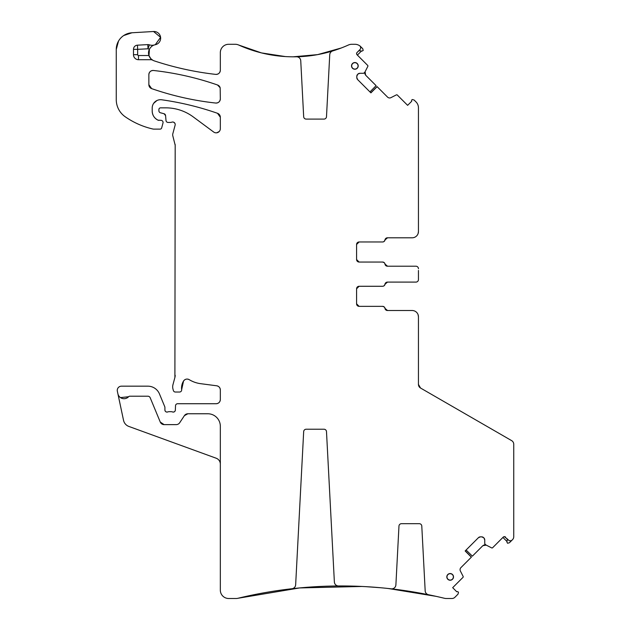 <?xml version="1.0" encoding="UTF-8"?>
<svg xmlns="http://www.w3.org/2000/svg" width="630" height="630" viewBox="0 0 630 630"><rect width="100%" height="100%" fill="white"/><g stroke="black" fill="none" stroke-linecap="round" stroke-linejoin="round"><path stroke-width="0.94" d="M419.1 386.655L420.533 388.033L418.446 384.41L418.69 385.82M504.386 536.65L508.536 540.091A2.504 2.504 0 0 0 512.08 540.091L512.521 539.658A4.182 4.182 0 0 0 513.741 536.697L513.741 444.252A4.182 4.182 0 0 0 511.654 440.638L420.533 388.033A4.182 4.182 0 0 1 418.446 384.41L418.446 316.788A6.268 6.268 0 0 0 412.177 310.519L387.521 310.519L385.048 308.432A2.504 2.504 0 0 0 387.521 310.519L385.93 309.96M418.682 385.796A4.182 4.182 0 0 0 419.068 386.607A4.182 4.182 0 0 1 418.682 385.796M418.446 316.788L418.092 314.709M385.048 308.432A2.504 2.504 0 0 0 382.575 306.345L359.092 306.345A2.504 2.504 0 0 1 356.588 303.833A2.504 2.504 0 0 0 359.092 306.345L356.588 303.833L356.588 288.784A2.504 2.504 0 0 1 359.092 286.28A2.504 2.504 0 0 0 356.588 288.784L359.092 286.28L382.575 286.28A2.504 2.504 0 0 0 385.048 284.193L387.521 282.098A2.504 2.504 0 0 0 385.048 284.193L385.867 282.72M387.521 282.098L415.942 282.098A2.504 2.504 0 0 0 418.446 279.594L418.446 270.451M418.446 277.869L418.446 279.594M357.305 305.589L359.092 306.345L382.505 306.345A2.504 2.504 0 0 1 384.977 308.432A2.504 2.504 0 0 0 387.45 310.519L412.177 310.519M215.68 74.387A4.182 4.182 0 0 0 220.335 70.237C220.012 72.993 218.46 74.379 215.68 74.387C194.741 72.001 174.266 67.497 154.255 60.874A304.282 304.282 0 0 0 215.68 74.387M152.814 60.236A8.355 8.355 0 0 0 154.255 60.874A8.355 8.355 0 0 1 148.94 55.527L150.775 58.645L152.814 60.236A4.182 4.182 0 0 0 150.775 59.708L150.775 58.645M148.995 55.708L149.412 49.187A8.355 8.355 0 0 0 154.255 60.874M147.798 44.612L148.026 48.786L137.655 49.345L137.655 54.692L133.481 54.692L133.481 49.345A4.182 4.182 0 0 1 137.435 45.171L147.798 44.612A4.182 4.182 0 0 1 149.373 44.832L148.026 48.786A12.537 12.537 0 0 0 149.42 49.171C151.027 46.651 152.72 45.234 154.484 44.927A8.355 8.355 0 0 1 155.256 44.738A6.686 6.686 0 0 0 160.595 37.328A6.686 6.686 0 0 0 153.562 31.5L131.993 32.768A16.719 16.719 0 0 0 116.259 49.463L116.259 99.619A20.9 20.9 0 0 0 125.212 116.77A79.412 79.412 0 0 0 152.932 129.024A4.182 4.182 0 0 0 153.862 129.126L160.067 129.126A1.669 1.669 0 0 0 161.682 127.882L162.997 122.976A2.087 2.087 0 0 0 160.981 120.346L158.012 120.157A2.087 2.087 0 0 0 158.894 120.346M133.481 54.692A5.016 5.016 0 0 0 138.49 59.708L150.775 59.708M149.373 44.832A8.355 8.355 0 0 0 154.484 44.927M152.2 111.053A10.033 10.033 0 0 0 158.012 120.157C154.311 118.243 152.373 115.211 152.2 111.053L152.2 108.061A8.355 8.355 0 0 1 161.721 99.784C180.771 102.462 199.371 106.966 217.531 113.305A292.572 292.572 0 0 0 161.721 99.784M220.335 117.251A4.182 4.182 0 0 0 217.531 113.305L220.335 117.251L220.335 128.662A4.182 4.182 0 0 1 213.664 132.024L193.182 116.865A45.974 45.974 0 0 0 165.832 107.848L160.563 107.848A1.669 1.669 0 0 0 158.894 109.526L158.894 110.754A2.087 2.087 0 0 0 160.437 112.77L164.028 113.731L165.572 115.573A2.087 2.087 0 0 0 164.028 113.731M165.572 115.573L166.005 120.527A2.087 2.087 0 0 0 168.084 122.44L170.368 122.44A4.182 4.182 0 0 0 171.825 122.173A2.504 2.504 0 0 1 175.116 125.173L172.825 133.725A4.182 4.182 0 0 0 172.825 135.891L175.187 145.27A4.182 4.182 0 0 0 175.046 144.191M175.187 145.27L174.904 377.449A8.355 8.355 0 0 0 175.187 375.283M174.904 377.449L172.966 384.678A8.355 8.355 0 0 0 172.966 389.009L173.36 390.474A2.087 2.087 0 0 0 175.384 392.025L179.566 392.025A2.087 2.087 0 0 0 181.645 389.686L183.535 381.055A13.372 13.372 0 0 0 181.645 389.686M189.26 379.677A4.182 4.182 0 0 0 183.535 381.055C185.062 379.032 186.976 378.575 189.26 379.677A29.256 29.256 0 0 0 200.631 383.678L216.696 385.788C218.941 386.269 220.154 387.647 220.335 389.939A4.182 4.182 0 0 0 216.696 385.788M220.335 389.939L220.335 399.546C220.083 402.09 218.689 403.483 216.153 403.728A4.182 4.182 0 0 0 220.335 399.546M175.353 410.083C175.038 411.666 174.093 412.288 172.51 411.949A2.087 2.087 0 0 0 175.353 410.083L175.526 405.736A2.087 2.087 0 0 1 177.613 403.728L216.153 403.728M172.51 411.949A4.182 4.182 0 0 0 171.013 411.666L169.249 411.666A4.182 4.182 0 0 0 167.745 411.949C166.123 412.28 165.178 411.634 164.91 409.996A2.087 2.087 0 0 0 167.745 411.949M220.335 464.129A6.268 6.268 0 0 0 216.208 458.231L128.859 426.439A8.355 8.355 0 0 1 123.535 420.32L117.353 391.222A4.182 4.182 0 0 1 121.44 386.174L147.877 386.174A12.537 12.537 0 0 1 159.461 393.915L164.753 406.689A2.087 2.087 0 0 1 164.91 407.492L164.91 409.996M117.889 393.75A6.268 6.268 0 0 0 128.591 396.735A1.669 1.669 0 0 1 129.811 396.207L147.877 396.207A2.504 2.504 0 0 1 150.192 397.75L160.256 422.045A4.182 4.182 0 0 0 164.115 424.628L176.195 424.628A4.182 4.182 0 0 0 179.676 422.762L184.417 415.627L187.897 413.76A4.182 4.182 0 0 0 184.417 415.627M187.897 413.76L207.79 413.76A12.537 12.537 0 0 1 220.335 426.297L220.335 590.145A8.355 8.355 0 0 0 228.69 598.5L236.045 598.5A8.355 8.355 0 0 0 238.014 598.264L299.652 587.932L362.14 586.459M439.59 597.138L444.347 598.264A438.669 438.669 0 0 0 428.526 594.744A4.182 4.182 0 0 1 425.179 590.869L421.785 526.058A2.504 2.504 0 0 0 419.281 523.688L401.475 523.688A2.504 2.504 0 0 0 398.971 526.058L395.892 584.892A4.182 4.182 0 0 1 391.238 588.83A438.669 438.669 0 0 0 338.57 585.971A4.182 4.182 0 0 1 334.373 582.01L326.49 431.597A2.504 2.504 0 0 0 323.985 429.227L306.18 429.227A2.504 2.504 0 0 0 303.676 431.597L295.651 584.798A4.182 4.182 0 0 1 291.942 588.735A438.669 438.669 0 0 0 238.014 598.264A438.669 438.669 0 0 1 291.824 588.743A438.669 438.669 0 0 0 238.014 598.264M386.214 588.278L385.505 588.207A438.669 438.669 0 0 0 365.762 586.648L357.919 586.278A438.669 438.669 0 0 0 291.824 588.743L289.257 589.042M435.795 596.287L433.235 595.728A438.669 438.669 0 0 0 388.773 588.554L385.505 588.207A438.669 438.669 0 0 0 365.762 586.648L361.281 586.42A438.669 438.669 0 0 0 357.919 586.278A438.669 438.669 0 0 1 361.281 586.42M444.347 598.264A438.669 438.669 0 0 0 433.235 595.728A438.669 438.669 0 0 1 444.347 598.264A8.355 8.355 0 0 0 446.316 598.5L451.946 598.5A4.182 4.182 0 0 0 454.899 597.279L457.994 594.177L458.498 592.31L458.041 591.861A0.835 0.835 0 0 0 457.23 591.641L456.766 591.767L452.679 587.68L462.979 577.379A0.835 0.835 0 0 0 463.129 576.403L460.38 571.008A2.929 2.929 0 0 1 460.916 567.614L471.405 557.125L465.255 550.856M471.358 557.172L465.153 550.966L478.422 537.697L480.485 536.839A2.929 2.929 0 0 0 478.422 537.697M481.611 536.839L483.683 537.697A2.929 2.929 0 0 0 481.611 536.839L480.485 536.839M483.683 537.697L483.887 537.91A2.929 2.929 0 0 1 484.746 539.973L483.887 537.91M505.575 537.138A1.669 1.669 0 0 0 503.212 537.138L492.621 547.73A0.835 0.835 0 0 1 491.652 547.887L485.982 544.997A0.417 0.417 0 0 1 485.88 544.926L484.864 543.91A0.417 0.417 0 0 1 484.746 543.611L484.746 539.973M509.859 540.792L511.024 540.721M507.394 539.296L506.882 541.989L507.559 543.257L509.418 542.753L512.08 540.091M357.557 286.808L359.092 286.28L382.505 286.28A2.504 2.504 0 0 0 384.977 284.193A2.504 2.504 0 0 1 387.45 282.098L415.942 282.098M357.115 261.064L356.588 259.529A2.504 2.504 0 0 0 359.092 262.041L356.588 259.529A2.504 2.504 0 0 0 359.092 262.041L382.505 262.041A2.504 2.504 0 0 1 384.977 264.127A2.504 2.504 0 0 0 387.45 266.214L415.942 266.214A2.504 2.504 0 0 1 418.446 268.726M356.588 259.529L356.588 244.487L359.092 241.975A2.504 2.504 0 0 0 356.588 244.487L357.336 242.692M418.092 233.612L418.446 231.525A6.268 6.268 0 0 1 412.177 237.793L387.45 237.793A2.504 2.504 0 0 0 384.977 239.888A2.504 2.504 0 0 1 382.505 241.975L359.092 241.975A2.504 2.504 0 0 0 356.588 244.487M418.446 231.525L418.446 107.809A8.355 8.355 0 0 0 415.997 101.895L414.123 100.028L412.256 99.524L411.807 99.981A0.835 0.835 0 0 0 411.587 100.784L411.713 101.249L407.626 105.344L397.325 95.043A0.835 0.835 0 0 0 396.357 94.894L390.954 97.642A2.929 2.929 0 0 1 387.56 97.107L377.071 86.617L370.802 92.76M377.118 86.657L370.912 92.87L357.643 79.6L356.793 77.537A2.929 2.929 0 0 0 357.643 79.6M356.793 76.411L357.643 74.34A2.929 2.929 0 0 0 356.793 76.411L356.793 77.537M357.643 74.34L357.856 74.135A2.929 2.929 0 0 1 359.919 73.277L357.856 74.135M356.596 53.637L357.084 52.44A1.669 1.669 0 0 0 357.084 54.81L367.676 65.402A0.835 0.835 0 0 1 367.833 66.37L364.943 72.04A0.417 0.417 0 0 1 364.872 72.143L363.856 73.159A0.417 0.417 0 0 1 363.557 73.277L359.919 73.277M357.084 52.44L359.966 49.565A2.504 2.504 0 0 0 359.596 45.714A8.355 8.355 0 0 0 354.918 44.281L351.847 44.281A8.355 8.355 0 0 0 348.406 45.013A133.497 133.497 0 0 1 332.687 50.943A4.182 4.182 0 0 0 329.742 54.723L326.49 116.715A2.504 2.504 0 0 1 323.985 119.094L306.18 119.094A2.504 2.504 0 0 1 303.676 116.715L300.746 60.748A4.182 4.182 0 0 0 296.478 56.787A133.497 133.497 0 0 1 238.66 45.013A8.355 8.355 0 0 0 235.226 44.281L228.69 44.281A8.355 8.355 0 0 0 220.335 52.636L220.335 70.237M360.683 48.069L360.486 46.785M359.242 50.628L361.935 51.132L363.203 50.463L362.699 48.597L359.596 45.714A8.355 8.355 0 0 1 360.801 46.699A8.355 8.355 0 0 0 359.596 45.714M344.24 46.809L346.232 45.974M337.94 49.211A133.497 133.497 0 0 0 348.406 45.013A133.497 133.497 0 0 1 337.94 49.211L340.499 48.282M290.958 56.794L293.525 56.818A133.497 133.497 0 0 0 332.687 50.943M220.335 98.886C220.012 101.643 218.468 103.029 215.696 103.044A4.182 4.182 0 0 0 220.335 98.886L220.161 87.743A4.182 4.182 0 0 0 217.523 84.987A292.572 292.572 0 0 0 153.499 70.481A4.182 4.182 0 0 0 148.861 74.631L148.861 84.68A4.182 4.182 0 0 0 151.672 88.633A292.572 292.572 0 0 0 215.696 103.044C193.812 100.642 172.47 95.831 151.672 88.633L148.861 84.68M450.166 573.544A3.347 3.347 0 0 0 446.82 576.891A3.347 3.347 0 0 0 450.166 580.23A3.347 3.347 0 0 0 453.505 576.891A3.347 3.347 0 0 0 450.166 573.544M450.166 573.694A3.197 3.197 0 0 0 446.969 576.891A3.197 3.197 0 0 0 450.166 580.088A3.197 3.197 0 0 0 453.364 576.891A3.197 3.197 0 0 0 450.166 573.694M354.871 62.543A3.347 3.347 0 0 0 351.524 65.89A3.347 3.347 0 0 0 354.871 69.229A3.347 3.347 0 0 0 358.21 65.89A3.347 3.347 0 0 0 354.871 62.543M354.871 62.693A3.197 3.197 0 0 0 351.674 65.89A3.197 3.197 0 0 0 354.871 69.087A3.197 3.197 0 0 0 358.068 65.89A3.197 3.197 0 0 0 354.871 62.693M384.221 306.967L382.575 306.345M357.115 305.369L356.588 303.833M356.588 288.784L357.336 286.996M384.158 285.713L385.048 284.193M385.93 265.655L387.521 266.214L385.048 264.127A2.504 2.504 0 0 0 387.521 266.214L415.942 266.214M384.221 262.663L382.575 262.041L359.092 262.041L357.305 261.285M357.557 242.503L359.092 241.975L382.575 241.975A2.504 2.504 0 0 0 385.048 239.888L387.521 237.793L412.177 237.793M384.158 241.408L385.867 238.416M369.96 91.917L376.11 85.656L365.62 75.167L364.809 73.6M364.794 73.497L365.085 71.765L365.62 75.167L364.817 73.655M357.383 55.101L361.47 51.006M341.271 47.99L317.591 54.629L293.1 56.818M285.351 56.566L261.481 52.912L238.66 45.013A133.497 133.497 0 0 0 293.525 56.818A133.497 133.497 0 0 1 238.66 45.013M155.256 44.738A8.355 8.355 0 0 0 151.043 46.959A8.355 8.355 0 0 1 155.256 44.738L160.595 37.335M160.587 37.32L153.562 31.5M131.993 32.768L123.732 35.532M118.527 41.052L116.259 49.463M153.641 103.367L156.878 100.556M219.161 131.568L216.696 132.812M173.683 122.22L174.896 123.33M120.464 397.601L128.591 396.735M160.256 422.045L164.115 424.628M365.471 586.632L380.89 587.759M385.19 588.176L386.072 588.262M388.025 588.467L436.141 596.358M466.106 550.014L472.366 556.164L482.856 545.674L484.423 544.863M484.517 544.848L486.25 545.139L482.856 545.674L484.36 544.871M502.921 537.437L507.008 541.524M148.861 74.631C149.176 71.875 150.727 70.497 153.499 70.481C175.384 72.915 196.725 77.75 217.523 84.987L220.161 87.743M507.386 540.13L506.953 538.508M385.048 264.127A2.504 2.504 0 0 0 382.575 262.041M387.521 237.793A2.504 2.504 0 0 0 385.048 239.888M360.077 50.636L358.462 51.069M137.655 54.692A0.835 0.835 0 0 0 138.49 55.527L148.94 55.527M138.49 59.708L138.49 55.527M133.481 49.345L137.655 49.345L137.435 45.171"/></g></svg>

